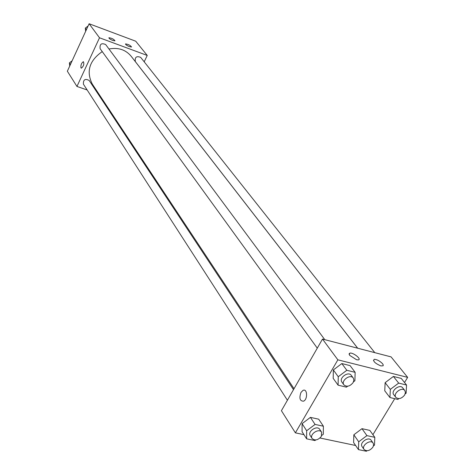 <?xml version="1.0" encoding="UTF-8"?>
<svg xmlns="http://www.w3.org/2000/svg" width="475" height="475" viewBox="0 0 475 475"><rect width="100%" height="100%" fill="white"/><g stroke="black" fill="none" stroke-linecap="round" stroke-linejoin="round"><path stroke-width="0.71" d="M87.151 89.965L76.956 86.45L67.349 71.214L89.122 23.75L135.713 41.2L147.238 55.444L144.192 61.803M83.38 61.673L83.38 61.673C81.445 63.027 80.649 65.117 80.982 67.937C80.643 65.111 81.445 63.027 83.38 61.673C84.342 63.977 83.671 66.15 81.367 68.186L81.373 68.192M76.956 86.45L99.513 37.786L89.122 23.75M98.859 93.997L97.892 93.664M112.866 40.482C110.153 39.33 108.834 38.41 108.918 37.739C111.857 38.166 113.881 39.205 114.986 40.85L112.866 40.482M129.479 46.645C126.766 45.487 125.448 44.573 125.531 43.902C128.458 44.347 130.459 45.38 131.533 47.007L129.479 46.645M99.513 37.786L147.238 55.444M324.781 339.661L105.688 44.573C101.46 42.703 99.602 44.068 100.118 48.67L317.288 348.157M374.799 352.658L140.683 57.386C136.503 55.729 134.722 57.137 135.339 61.602L357.705 348.217M293.491 389.654L89.163 80.453C85.096 78.399 83.184 79.64 83.416 84.176L287.417 400.253M357.651 348.205L131.1 56.175C125.584 49.643 118.21 47.257 108.977 49.008M102.238 51.597C89.353 60.628 86.028 71.44 92.263 84.039L294.025 388.722M391.085 356.891L322.495 339.067L337.862 359.83L407.651 377.37L391.085 356.891M303.958 434.649L295.391 432.85L281.42 410.703L322.495 339.067M349.707 355.377L349.072 353.833L349.956 353.103C353.43 352.408 362.134 359.557 358.215 359.913L356.577 359.747L349.707 355.377M382.595 363.767L383.26 364.96L383.111 365.78L380.879 365.916C374.965 363.333 372.75 361.131 374.229 359.308C377.103 359.504 379.893 360.988 382.595 363.767M353.845 434.785L353.62 442.575L353.845 434.785L361.98 428.67L353.845 434.785L358.714 441.792L366.92 435.628L374.805 437.332L374.49 445.14L373.475 445.9M369.829 430.392L361.98 428.67L369.829 430.392L374.805 437.332M302.082 423.652L302.07 431.692L302.082 423.652L310.424 417.377L302.082 423.652L306.66 430.754L315.073 424.424L323.392 426.218L323.291 434.281L321.836 435.373M318.695 419.188L310.424 417.377L318.695 419.188L323.392 426.218M333.343 369.954L333.195 378.361L333.343 369.954L341.834 363.559L333.343 369.954L338.253 376.728L346.815 370.28L355.14 372.335L354.896 380.766L353.507 381.811M350.105 365.625L341.834 363.559L350.105 365.625L355.14 372.335M407.651 377.37L404.534 382.517M394.731 398.685L372.911 434.684M295.391 432.85L337.862 359.83M355.627 445.491L319.996 438.009M385.124 382.672L384.762 390.806L385.124 382.672L393.401 376.449L385.124 382.672L390.331 389.369L398.673 383.099L406.558 385.047L406.107 393.205L405.181 393.9M401.25 378.409L393.401 376.449L401.25 378.409L406.558 385.047M300.99 392.421L303.008 390.391C307.361 388.128 307.942 399.374 303.537 401.185C299.85 401.132 299.001 398.21 300.99 392.421C299.001 398.21 299.856 401.132 303.543 401.185C307.942 399.374 307.367 388.128 303.014 390.391L300.996 392.421M367.021 450.751L366.356 451.25L358.465 449.611L358.714 441.792M373.142 443.08L371.141 440.26C368.553 436.145 359.1 442.813 362.098 446.642L364.07 449.481C366.825 451.624 369.764 450.858 372.893 447.195L373.647 444.974L373.142 443.08C370.553 438.953 361.071 445.645 364.07 449.481M366.92 435.628L361.98 428.67M358.465 449.611L353.62 442.575M315.738 439.957L314.943 440.557L306.63 438.829L306.66 430.754M321.617 432.22L319.728 429.364C317.146 424.935 307.248 431.502 310.258 435.646L312.111 438.52C315.014 440.913 318.102 440.183 321.379 436.341L321.617 432.22C319.034 427.791 309.1 434.376 312.111 438.52M315.073 424.424L310.424 417.377M306.63 438.829L302.07 431.692M398.905 398.614L397.83 399.422L389.939 397.539L390.331 389.369M404.825 390.527L402.687 387.838C399.79 383.735 390.486 390.925 393.781 394.719L395.889 397.433C398.679 399.481 401.601 398.679 404.641 395.034L405.442 392.588L404.825 390.527C401.927 386.424 392.588 393.638 395.889 397.433M398.673 383.099L393.401 376.449M389.939 397.539L384.762 390.806M347.652 386.223L346.406 387.155L338.087 385.172L338.253 376.728M353.281 378.047L351.257 375.321C348.335 370.904 338.592 378.029 341.935 382.143L343.924 384.892C346.875 387.184 349.938 386.412 353.121 382.583L353.893 380.142L353.281 378.047C350.354 373.623 340.581 380.772 343.924 384.892M346.815 370.28L341.834 363.559M338.087 385.172L333.195 378.361M69.73 66.019L69.403 62.866L72.135 60.788M70.442 64.469L69.403 62.866M85.648 31.326L85.34 28.09L88.095 25.988M86.438 29.604L85.34 28.09M349.956 353.103L349.167 354.457M374.229 359.308L373.457 360.602"/></g></svg>
